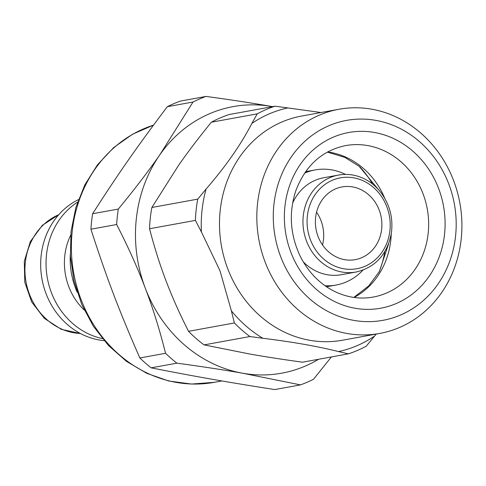 <?xml version="1.0" encoding="UTF-8"?>
<svg xmlns="http://www.w3.org/2000/svg" width="486" height="486" viewBox="0 0 486 486"><rect width="100%" height="100%" fill="white"/><g stroke="black" fill="none" stroke-linecap="round" stroke-linejoin="round"><path stroke-width="0.73" d="M359.986 166.99A92.376 82.827 -100.3 0 1 372.513 184.018M384.821 251.639A92.376 82.827 -100.3 0 1 379.098 271.99M321.003 112.521L275.106 106.173L229.246 114.52A129.325 115.954 79.7 0 0 211.367 122.217C198.865 137.526 187.918 151.924 178.526 165.41L151.881 207.473A129.325 115.954 79.7 0 0 149.554 228.742C154.299 247.082 159.76 264.366 165.939 280.586C172.087 296.818 179.613 313.725 188.519 331.312A129.325 115.954 79.7 0 0 204.077 344.884L250.205 354.106C265.763 356.846 283.204 359.543 302.523 362.192L348.389 353.844L338.493 351.572C317.686 346.33 292.463 341.895 262.817 338.268L249.938 336.537L204.077 344.884M376.225 334.07L366.268 346.154A129.325 115.954 79.7 0 1 348.389 353.844M275.106 106.173A129.325 115.954 79.7 0 0 257.228 113.864L211.367 122.217M328.797 125.759A101.61 91.107 -100.3 0 1 455.54 236.33A101.61 91.107 -100.3 0 1 309.868 299.005A101.61 91.107 -100.3 0 1 328.797 125.759M319.071 115.267A113.931 102.151 79.7 0 0 261.462 250.928A113.931 102.151 79.7 0 0 379.773 333.426A113.931 102.151 79.7 0 0 399.662 327.418A113.931 102.151 79.7 0 0 457.277 191.757A113.931 102.151 79.7 0 0 338.967 109.253A113.931 102.151 79.7 0 0 319.071 115.267M151.881 207.473L197.741 199.126A129.325 115.954 79.7 0 0 195.415 220.389L149.554 228.742M188.519 331.312L234.38 322.959A129.325 115.954 79.7 0 0 249.938 336.537M234.38 322.959L231.366 310.827L219.982 270.751L201.417 231.986L195.415 220.389M197.741 199.126L206.113 188.993C225.777 166.34 241.02 144.494 251.839 123.456L257.228 113.864M70.306 254.433A73.902 66.26 79.7 0 0 77.189 292.232M70.658 235.23A60.045 53.837 79.7 0 0 84.285 310.08M77.541 202.182A73.902 66.26 79.7 0 0 47.361 278.138A73.902 66.26 79.7 0 0 102.37 338.584M78.44 199.637A73.902 66.26 79.7 0 0 41.996 279.116A73.902 66.26 79.7 0 0 104.107 340.65M379.22 210.134A36.948 33.127 -100.3 0 1 355.254 259.646A36.948 33.127 -100.3 0 1 316.046 229.228A36.948 33.127 -100.3 0 1 342.023 186.94A36.948 33.127 -100.3 0 1 379.22 210.134M316.556 212.206A36.948 33.127 -100.3 0 1 321.027 220.729A36.948 33.127 -100.3 0 1 322.522 244.974M206.015 96.428A152.112 136.384 79.7 0 0 193.015 102.017L167.299 106.701A152.112 136.384 -100.3 0 1 180.306 101.106L206.015 96.428C230.558 99.739 252.55 103.105 271.996 106.531L272.579 106.634A135.485 121.476 79.7 0 0 271.996 106.531A135.485 121.476 79.7 0 0 159.851 154.779A135.485 121.476 79.7 0 0 145.278 288.143A135.485 121.476 79.7 0 0 242.848 373.266A135.485 121.476 79.7 0 0 318.561 359.276M362.957 270.131A58.502 52.458 -100.3 0 1 336.051 285.051A58.502 52.458 -100.3 0 1 325.055 285.744M304.564 173.162A58.502 52.458 -100.3 0 1 315.092 169.936A58.502 52.458 -100.3 0 1 345.534 174.419M356.117 272.008C375.374 267.422 387.117 254.549 391.333 233.395C393.374 218.074 389.79 204.327 380.587 192.14C375.441 185.652 369.245 180.865 361.991 177.761C354.3 174.559 346.457 173.66 338.475 175.069A49.268 44.171 79.7 0 0 329.873 177.669A49.268 44.171 79.7 0 0 304.959 236.33A49.268 44.171 79.7 0 0 356.117 272.008L341.366 274.693A49.268 44.171 -100.3 0 1 303.246 261.814M292.578 203.239A49.268 44.171 -100.3 0 1 323.719 177.755L338.475 175.069M331.397 356.937L313.47 379.299A152.112 136.384 79.7 0 1 300.463 384.894L242.848 373.266C223.408 369.84 201.411 366.474 176.868 363.163L151.158 367.841C194.607 376.413 226.087 381.947 274.754 389.572L300.463 384.894M116.64 224.52L90.931 229.204C106.549 277.664 119.009 310.463 139.846 357.969L165.556 353.292C159.76 330.134 152.999 308.416 145.278 288.143C137.599 267.865 128.049 246.657 116.64 224.52A152.112 136.384 79.7 0 1 118.329 209.059C134.27 189.722 148.115 171.631 159.851 154.779L193.015 102.017M165.556 353.292A152.112 136.384 79.7 0 0 176.868 363.163M90.931 229.204A152.112 136.384 -100.3 0 1 92.619 213.737L118.329 209.059M167.299 106.701C136.864 147.064 117.837 174.328 92.619 213.737M151.158 367.841A152.112 136.384 -100.3 0 1 139.846 357.969M384.742 198.27A76.976 69.018 79.7 0 0 327.625 151.954M354.112 297.462A76.976 69.018 79.7 0 0 391.242 233.991M345.582 145.606A76.976 69.018 -100.3 0 1 423.087 193.926A76.976 69.018 -100.3 0 1 373.157 297.074C360.083 299.388 347.241 297.511 334.635 291.448C319.745 283.994 308.227 272.16 300.075 255.94C290.033 234.349 288.641 212.534 295.901 190.488C305.56 165.495 322.121 150.539 345.582 145.606M438.645 188.568A89.296 80.062 79.7 0 0 300.427 164.262A89.296 80.062 79.7 0 0 355.126 308.264A89.296 80.062 79.7 0 0 438.645 188.568M338.967 109.253L301.624 116.051A113.931 102.151 79.7 0 0 227.727 268.709A113.931 102.151 79.7 0 0 342.436 340.224L379.773 333.426M206.113 188.993A124.434 111.567 79.7 0 0 201.417 231.986M287.985 107.904A124.434 111.567 79.7 0 0 251.839 123.456M231.366 310.827A124.434 111.567 79.7 0 0 262.817 338.268M338.493 351.572A124.434 111.567 79.7 0 0 374.639 336.02M58.763 214.715A61.582 55.216 79.7 0 0 58.575 214.794A61.582 55.216 79.7 0 0 26.056 282.129A61.582 55.216 79.7 0 0 80.378 333.475M221.877 380.951L214.265 382.336A132.405 118.718 -100.3 0 1 76.764 286.454A132.405 118.718 -100.3 0 1 143.722 128.796A132.405 118.718 -100.3 0 1 153.503 125.139M332.303 180.288A46.188 41.413 -100.3 0 1 389.912 230.552A46.188 41.413 -100.3 0 1 323.694 259.038A46.188 41.413 -100.3 0 1 332.303 180.288M328.263 286.467A58.502 52.458 -100.3 0 1 326.519 286.752L336.051 285.051M307.31 171.351L305.573 171.704A58.502 52.458 -100.3 0 1 307.31 171.351L315.092 169.936M327.364 152.1L344.768 157.33L359.124 166.285L378.801 189.99M353.814 297.42L368.692 285.944L379.378 271.498L388.6 243.832M80.494 333.536L61.224 329.301L44.317 318.336L31.712 302.013L24.78 282.245L24.3 261.31L30.345 241.591L42.3 225.37L58.849 214.618M214.265 382.336L191.508 384.049L168.739 381.012L146.796 373.345L126.463 361.353L108.451 345.485L93.385 326.313L81.782 304.534L74.03 280.896L70.409 256.25L71.035 231.445L75.901 207.358L84.843 184.832L97.571 164.669L113.657 147.592L132.532 134.239L153.521 125.109"/></g></svg>
